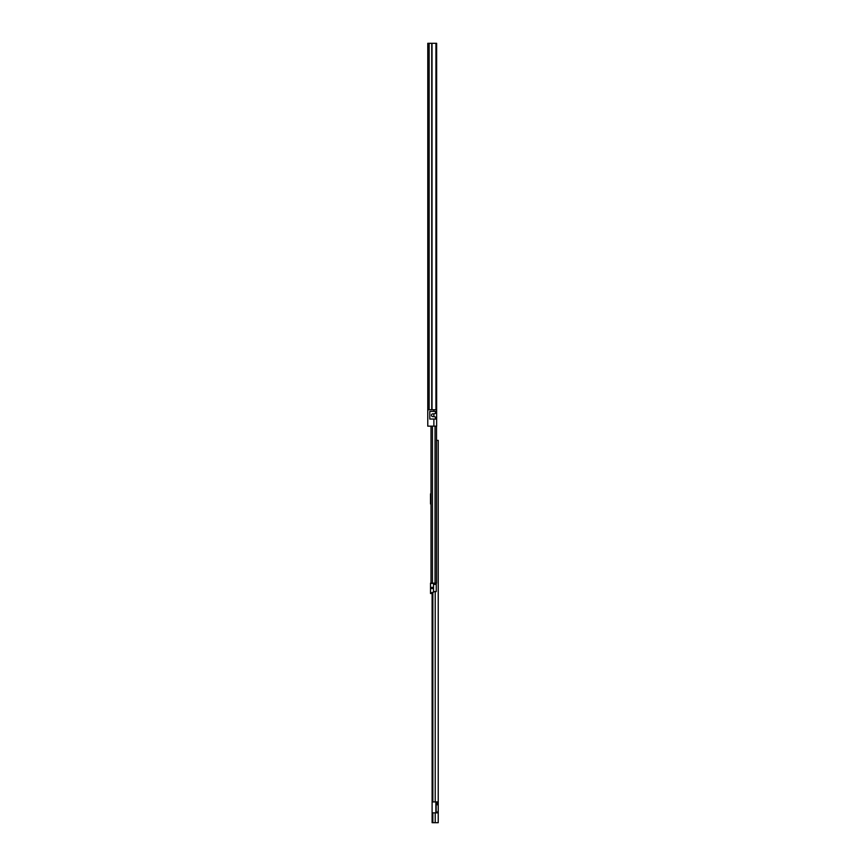 <?xml version="1.0" encoding="UTF-8"?>
<svg xmlns="http://www.w3.org/2000/svg" width="866" height="866" viewBox="0 0 866 866"><rect width="100%" height="100%" fill="white"/><g stroke="black" fill="none" stroke-linecap="round" stroke-linejoin="round"><path stroke-width="1.3" d="M427.772 406.067L427.772 404.151M427.772 50.683L427.772 46.851M436.637 411.393L429.796 411.393L429.796 419.057L436.637 419.057L436.637 43.3L427.772 43.3L427.772 409.759L433.877 409.759L433.877 411.393M427.772 377.208L427.772 380.488L427.772 377.208M435.944 43.3L435.944 409.759M427.772 46.309L428.096 46.851M436.637 419.057L436.637 426.159L427.772 426.159L427.772 409.759M436.637 409.759L433.877 409.759M433.877 419.057L433.877 426.159M435.544 419.057L435.544 417.444A0.552 0.552 0 0 0 435.111 416.903L433.206 416.535A1.364 1.364 0 0 1 431.441 415.225A1.364 1.364 0 0 1 433.206 413.916L435.111 413.537A0.552 0.552 0 0 0 435.544 413.006L435.544 411.393M433.898 416.643L433.898 413.807M432.859 812.86L438.228 812.86L438.228 822.7L432.112 822.7L432.112 812.86L432.859 812.86L432.859 822.7M438.228 444.475L438.228 450.504M438.228 453.232L438.228 496.424M438.228 501.392L438.228 636.434M438.228 641.414L438.228 653.938M438.228 658.918L438.228 776.456M438.228 781.435L438.228 793.96M438.228 798.928L438.228 801.916L432.112 801.916L432.112 812.86M436.15 812.86L436.15 804.785L438.228 804.785L438.228 822.7M435.046 426.159L435.046 583.132L436.529 583.132L436.529 426.159L436.529 440.383L438.228 440.383L438.228 803.009M438.228 812.86L438.228 804.233L436.15 804.785M438.228 463.353L438.228 462.812M432.859 592.322L432.859 801.916M432.112 592.42L432.112 801.916M436.15 801.916L436.15 804.395M438.228 810.847L437.622 812.092L436.356 812.362M436.15 804.027L438.228 804.233L438.228 801.916M437.86 804.027L436.15 803.367M437.622 803.929L437.622 801.916M437.622 812.092L437.622 812.86M430.51 503.969L430.51 493.847M435.046 583.132L430.51 583.132L430.51 587.375L433.52 587.375M431.008 426.159L431.008 583.132M430.51 503.287L430.51 494.529M431.885 592.712L433.52 592.247L430.51 593.524L430.51 587.375M430.51 588.544L433.52 588.544L433.52 592.247M436.258 583.771L436.258 584.377L433.52 584.377L433.52 583.771L436.258 583.771L433.52 583.771L433.52 583.132M430.932 593.524L432.112 593.524M436.258 584.377L436.258 591.565L433.52 591.565L436.258 591.565M433.52 584.377L433.52 591.565M432.015 43.3L432.015 409.759M431.744 43.3L431.744 409.759M429.135 43.3L429.135 409.759M435.219 812.86L435.219 822.7M435.219 583.132L435.219 583.684M435.219 591.565L435.219 801.916M435.869 801.916L435.869 812.86M436.356 801.916L436.356 803.367M432.459 426.159L432.459 583.132M431.333 593.048L430.51 593.048M433.52 583.413L430.51 583.413M431.398 593.524L431.398 592.712M436.15 806.701L436.15 808.065M436.258 583.684L433.52 583.684"/></g></svg>
